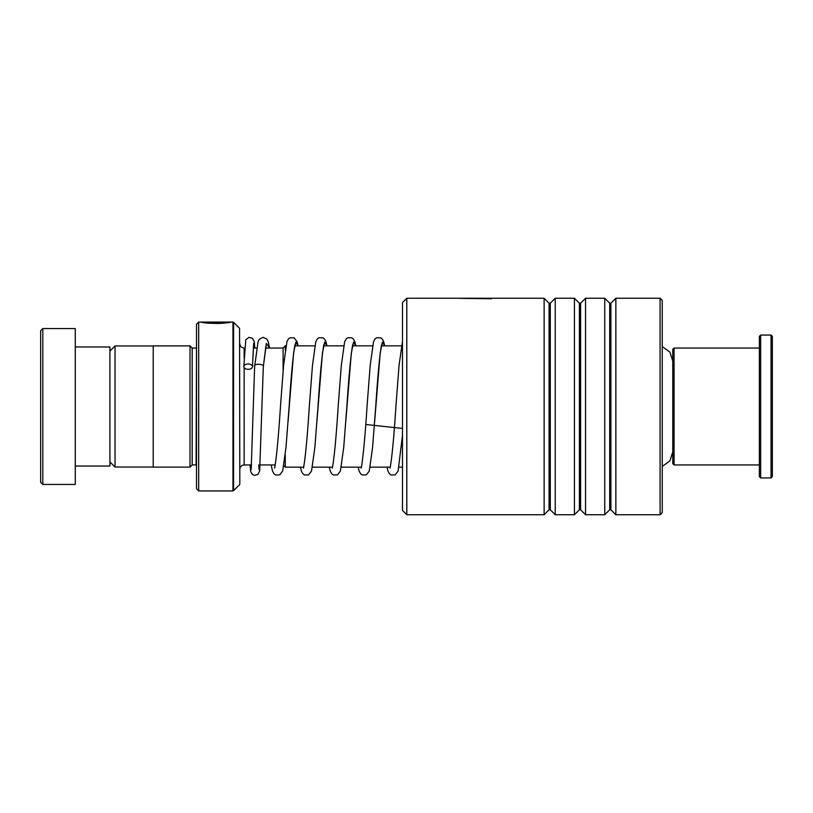 <?xml version="1.0" encoding="UTF-8"?>
<svg xmlns="http://www.w3.org/2000/svg" width="813" height="813" viewBox="0 0 813 813"><rect width="100%" height="100%" fill="white"/><g stroke="black" fill="none" stroke-linecap="round" stroke-linejoin="round"><path stroke-width="1.22" d="M109.928 461.916L115.029 467.028L115.029 345.972L153.22 345.972M285.272 454.863L285.272 467.16L283.869 465.758M196.512 348.005L196.085 464.945L192.183 464.945L192.183 348.055L190.018 345.891L153.22 345.891L153.22 467.109L190.018 467.109L190.018 345.891M239.561 328.31L239.815 484.07L239.561 328.31L233.575 322.324L233.575 490.676L232.955 490.93L232.955 322.07L198.677 322.07L198.677 490.93L196.512 488.765L196.512 324.235L198.677 322.07M223.28 322.619C214.805 323.716 200.628 321.765 204.144 322.131C206.441 322.964 223.463 323.228 227.081 322.192L209.784 322.09L230.922 322.09C230.262 323.107 206.837 324.143 201.848 322.273C195.222 321.277 214.246 324.753 225.435 322.883M285.942 345.84L285.272 345.84L285.272 350.078M283.107 371.053L283.107 348.005L285.272 345.84M210.984 323.228L207.285 322.944M223.28 323.046C214.815 324.133 200.628 322.192 204.144 322.568C206.441 323.401 223.484 323.655 227.081 322.629L227.081 322.192M227.081 322.517L228.27 322.517M40.65 482.272L40.65 330.728L42.815 328.564L42.815 484.436L40.65 482.272M75.284 346.968L109.928 346.968L109.928 466.032L75.284 466.032M42.815 328.564L75.284 328.564L75.284 484.436L42.815 484.436M674.068 464.945L672.768 463.654L672.768 349.346L674.068 348.055L674.068 464.945L759.362 464.945M772.35 336.358L772.35 476.642L771.049 477.942L771.049 335.058L772.35 336.358M760.663 477.942L759.362 476.642L759.362 336.358L760.663 335.058L760.663 477.942L771.049 477.942M402.476 510.412L402.476 302.588L406.805 298.259L406.805 514.741L402.476 510.412M660.095 298.259L662.26 300.424L662.26 512.576L660.095 514.741L660.095 298.259L615.858 298.259L615.858 514.741L610.909 509.802L610.909 303.198L609.689 303.198L604.75 298.259L585.543 298.259L585.543 514.741L580.604 509.802L580.604 303.198L579.384 303.198L574.435 298.259L555.238 298.259L555.238 514.741L550.299 509.802L550.299 303.198L549.07 303.198L544.131 298.259L406.805 298.259M549.07 303.198L549.07 509.802L544.131 514.741L544.131 298.259M579.384 303.198L579.384 509.802L574.435 514.741L574.435 298.259M609.689 303.198L609.689 509.802L604.75 514.741L604.75 298.259M459.315 298.341L491.53 298.757M269.611 348.055L268.26 341.775L266.806 339.021L263.127 337.314L259.357 339.194L258.077 341.684L254.642 366.48C253.107 363.269 264.845 363.716 263.3 366.815L263.3 366.917M243.819 366.643A4.329 2.652 180 0 0 248.107 369.305A4.329 2.652 180 0 0 252.477 366.704A4.329 2.652 180 0 0 252.477 366.643A4.329 2.652 180 0 0 248.199 363.99A4.329 2.652 180 0 0 243.819 366.592A4.329 2.652 180 0 0 243.819 366.643M402.476 428.441L366.216 424.528M251.552 464.945L244.144 464.945L244.144 367.649M244.144 357.883L244.144 348.055C241.512 347.791 240.069 346.348 239.815 343.716M263.3 366.815L266.43 343.381L269.56 348.055M288.036 421.947L293.584 353.137L295.81 342.121L298.025 345.84M316.897 421.937L322.446 353.137L324.672 342.121L326.887 345.84M345.759 421.937L351.318 353.137L353.533 342.121L355.759 345.84M374.62 421.937L380.179 353.137L382.395 342.121L384.62 345.84M153.22 467.028L115.029 467.028M275.211 464.945L260.231 464.945M402.476 467.16L399.071 467.16M390.311 467.16L370.21 467.16M361.439 467.16L341.338 467.16M332.578 467.16L312.477 467.16M303.716 467.16L285.272 467.16M662.26 466.438L669.861 460.941L672.768 452.008M192.183 464.945L190.018 467.109M239.561 484.69L233.575 490.676M232.955 490.93L198.677 490.93M232.955 322.07L233.575 322.324M196.085 348.055L192.183 348.055M244.144 464.945C241.512 465.209 240.069 466.652 239.815 469.284M662.26 346.562L669.861 352.059L672.768 360.992M401.398 345.84L381.378 345.84M372.537 345.84L352.517 345.84M343.675 345.84L323.655 345.84M314.804 345.84L294.784 345.84M283.107 348.055L265.495 348.055M256.705 348.055L253.28 348.055M109.928 351.084L115.029 345.972M760.663 335.058L771.049 335.058M674.068 348.055L759.362 348.055M549.07 509.802L550.299 509.802M579.384 509.802L580.604 509.802M609.689 509.802L610.909 509.802M660.095 514.741L615.858 514.741M604.75 514.741L585.543 514.741M544.131 514.741L406.805 514.741M574.435 514.741L555.238 514.741M489.385 298.259L461.56 298.259M610.909 303.198L615.858 298.259M580.604 303.198L585.543 298.259M550.299 303.198L555.238 298.259M266.095 344.651L263.3 366.968M298.097 345.84L297.101 341.694L294.093 337.791L289.997 337.771L288.371 339.011L286.918 341.765L283.615 365.21L280.485 406.043C278.574 435.656 276.705 455.839 274.896 466.581L274.652 468.085M294.956 344.641L294.672 346.348C292.873 357.212 291.034 377.252 289.143 406.47L285.993 447.526L282.66 471.042L279.743 474.894L275.566 474.965L273.94 473.715L272.487 470.961L271.176 464.945M326.958 345.84L325.962 341.694L324.682 339.194L322.954 337.791L318.859 337.771L317.243 339.011L315.79 341.765L312.487 365.21L309.346 406.043C307.436 435.656 305.576 455.839 303.757 466.581L303.513 468.085M323.828 344.641L323.544 346.348C321.735 357.212 319.895 377.252 318.005 406.47L314.855 447.526L311.521 471.042L308.605 474.894L304.428 474.965L302.812 473.715L301.349 470.961L300.424 467.16M355.82 345.84L354.824 341.694L353.543 339.194L351.816 337.791L347.72 337.771L346.104 339.011L344.651 341.765L341.348 365.21L338.208 406.043C336.297 435.656 334.438 455.839 332.619 466.581L332.375 468.085M352.69 344.641L352.405 346.348C350.606 357.212 348.757 377.252 346.866 406.47L343.716 447.526L340.393 471.042L337.466 474.894L333.289 474.965L331.674 473.715L330.21 470.961L329.285 467.16M384.691 345.84L383.685 341.694L382.405 339.194L380.677 337.791L376.592 337.771L374.966 339.011L373.513 341.765L370.21 365.21L367.07 406.043C365.159 435.656 363.299 455.839 361.48 466.581L361.236 468.085M381.551 344.641L381.267 346.348C379.468 357.212 377.618 377.252 375.738 406.47L372.578 447.526L369.254 471.042L366.328 474.894L362.161 474.965L360.535 473.715L359.082 470.961L358.157 467.16M402.476 341.46L399.071 365.21L395.941 406.043C394.031 435.656 392.161 455.839 390.352 466.581L390.108 468.085M263.3 366.866L259.662 471.083L257.823 474.497L254.296 475.341L252.416 474.477L250.709 471.631L250.038 464.945M252.477 366.704L253.656 343.31M254.642 366.429L251.187 469.426M259.154 469.68L258.717 464.945M243.819 366.592L245.78 339.743L248.859 337.395L252.396 338.228L254.235 341.612L254.835 348.055M387.018 467.16L387.943 470.961L389.397 473.715L391.023 474.965L395.199 474.894L398.116 471.042L402.476 435.28"/></g></svg>

